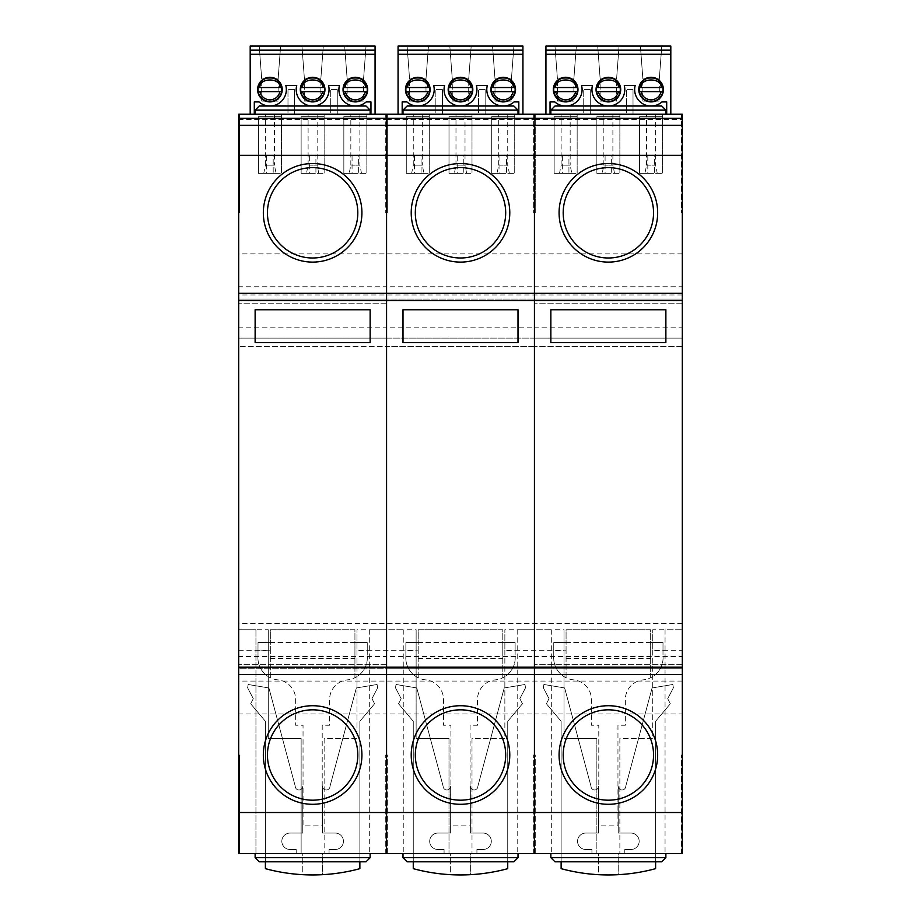 <?xml version="1.0" encoding="UTF-8"?>
<svg xmlns="http://www.w3.org/2000/svg" width="921" height="921" viewBox="0 0 921 921"><rect width="100%" height="100%" fill="white"/><g stroke="black" fill="none" stroke-linecap="round" stroke-linejoin="round"><path stroke-width="0.69" stroke-dasharray="4.61 3.45" d="M370.956 114.239L370.956 101.909L366.213 101.909A16.428 16.428 0 0 1 339.435 85.48L328.532 85.48A16.428 16.428 0 0 1 312.633 106.019A16.428 16.428 0 0 1 296.723 85.48L285.821 85.48A16.428 16.428 0 0 1 259.043 101.909L254.3 101.909L254.3 114.239L375.066 114.239L375.066 46.05L250.19 46.05L250.19 114.239L375.066 114.239M269.911 77.272A12.318 12.318 0 0 0 257.592 89.59A12.318 12.318 0 0 0 269.911 101.909A12.318 12.318 0 0 0 282.229 89.59A12.318 12.318 0 0 0 269.911 77.272M312.633 77.272A12.318 12.318 0 0 0 300.304 89.59A12.318 12.318 0 0 0 312.633 101.909A12.318 12.318 0 0 0 324.952 89.59A12.318 12.318 0 0 0 312.633 77.272M355.345 77.272A12.318 12.318 0 0 0 343.026 89.59A12.318 12.318 0 0 0 355.345 101.909A12.318 12.318 0 0 0 367.675 89.59A12.318 12.318 0 0 0 355.345 77.272M350.832 114.239L359.869 114.239L350.832 114.239L350.832 165.17L355.345 165.17L350.832 165.17L349.186 173.378L355.345 173.378L349.186 173.378M265.398 114.239L274.423 114.239L265.398 114.239L265.398 165.17L274.423 165.17L276.07 173.378L263.751 173.378L276.07 173.378M274.423 114.239L274.423 165.17L265.398 165.17L263.751 173.378M308.109 114.239L317.146 114.239L308.109 114.239L308.109 165.17L312.633 165.17L308.109 165.17L306.463 173.378L312.633 173.378L306.463 173.378M269.911 77.675A11.915 11.915 0 0 1 281.826 89.59A11.915 11.915 0 0 1 269.911 101.506A11.915 11.915 0 0 1 257.995 89.59A11.915 11.915 0 0 1 269.911 77.675M312.633 77.675A11.915 11.915 0 0 1 324.537 89.59A11.915 11.915 0 0 1 312.633 101.506A11.915 11.915 0 0 1 300.718 89.59A11.915 11.915 0 0 1 312.633 77.675M355.345 77.675A11.915 11.915 0 0 1 367.26 89.59A11.915 11.915 0 0 1 355.345 101.506A11.915 11.915 0 0 1 343.441 89.59A11.915 11.915 0 0 1 355.345 77.675M359.869 114.239L359.869 165.17L355.345 165.17L359.869 165.17L361.504 173.378L355.345 173.378L361.504 173.378M317.146 114.239L317.146 165.17L312.633 165.17L317.146 165.17L318.793 173.378L312.633 173.378L318.793 173.378M344.673 46.05L366.028 46.05L344.673 46.05L347.136 78.907L363.565 78.907L366.028 46.05L363.565 78.907L347.136 78.907L344.673 46.05M301.95 46.05L323.306 46.05L301.95 46.05L304.414 78.907L320.842 78.907L323.306 46.05L320.842 78.907L304.414 78.907L301.95 46.05M259.227 46.05L280.594 46.05L259.227 46.05L261.691 78.907L278.13 78.907L280.594 46.05L278.13 78.907L261.691 78.907L259.227 46.05M366.846 114.239L343.844 114.239L366.846 114.239L366.846 116.702L366.846 114.239M281.412 114.239L258.41 114.239L281.412 114.239L281.412 116.702L281.412 114.239M250.19 114.239L254.3 114.239M324.134 114.239L301.132 114.239L324.134 114.239L324.134 116.702L324.134 114.239M287.985 114.239L294.559 114.239L287.985 114.239L287.985 89.59L287.985 114.239M330.697 114.239L337.27 114.239L330.697 114.239L330.697 89.59L330.697 114.239M375.066 54.27L250.19 54.27M343.844 116.702L343.844 173.378L343.844 116.702L366.846 116.702L366.846 173.378L366.846 116.702L343.844 116.702M258.41 116.702L258.41 173.378L258.41 116.702L281.412 116.702L281.412 173.378L281.412 116.702L258.41 116.702M301.132 116.702L301.132 173.378L301.132 116.702L324.134 116.702L324.134 173.378L324.134 116.702L301.132 116.702M294.559 89.59L294.559 114.239L294.559 89.59L287.985 89.59L294.559 89.59M337.27 89.59L337.27 114.239L337.27 89.59L330.697 89.59L337.27 89.59M347.136 101.091L347.136 78.907L347.136 101.091L363.565 101.091L347.136 101.091M363.565 78.907L363.565 101.091L363.565 78.907M320.842 101.091L320.842 78.907L320.842 101.091L304.414 101.091L304.414 78.907L304.414 101.091L320.842 101.091M261.691 101.091L261.691 78.907L261.691 101.091L278.13 101.091L261.691 101.091M278.13 78.907L278.13 101.091L278.13 78.907M343.844 173.378L366.846 173.378L358.637 173.378L358.637 155.315L352.064 155.315L352.064 173.378L343.844 173.378M352.064 173.378L358.637 173.378L358.637 155.315L352.064 155.315L352.064 173.378M258.41 173.378L281.412 173.378L273.192 173.378L273.192 155.315L266.63 155.315L266.63 173.378L258.41 173.378M266.63 173.378L273.192 173.378L273.192 155.315L266.63 155.315L266.63 173.378M301.132 173.378L324.134 173.378L315.915 173.378L315.915 155.315L309.341 155.315L309.341 173.378L301.132 173.378M309.341 173.378L315.915 173.378L315.915 155.315L309.341 155.315L309.341 173.378M279.972 87.541L259.849 87.541M259.849 91.639L279.972 91.639M322.695 87.541L302.572 87.541M302.572 91.639L322.695 91.639M365.407 87.541L345.283 87.541M345.283 91.639L365.407 91.639M518.822 114.239L518.822 101.909L514.091 101.909A16.428 16.428 0 0 1 487.313 85.48L476.41 85.48A16.428 16.428 0 0 1 460.5 106.019A16.428 16.428 0 0 1 444.59 85.48L433.687 85.48A16.428 16.428 0 0 1 406.909 101.909L402.178 101.909L402.178 114.239L522.932 114.239L522.932 46.05L398.068 46.05L398.068 114.239L522.932 114.239M417.777 77.272A12.318 12.318 0 0 0 405.459 89.59A12.318 12.318 0 0 0 417.777 101.909A12.318 12.318 0 0 0 430.107 89.59A12.318 12.318 0 0 0 417.777 77.272M460.5 77.272A12.318 12.318 0 0 0 448.182 89.59A12.318 12.318 0 0 0 460.5 101.909A12.318 12.318 0 0 0 472.818 89.59A12.318 12.318 0 0 0 460.5 77.272M503.223 77.272A12.318 12.318 0 0 0 490.893 89.59A12.318 12.318 0 0 0 503.223 101.909A12.318 12.318 0 0 0 515.541 89.59A12.318 12.318 0 0 0 503.223 77.272M498.698 114.239L507.736 114.239L498.698 114.239L498.698 165.17L503.223 165.17L498.698 165.17L497.052 173.378L503.223 173.378L497.052 173.378M413.264 114.239L422.302 114.239L413.264 114.239L413.264 165.17L422.302 165.17L423.948 173.378L411.618 173.378L423.948 173.378M422.302 114.239L422.302 165.17L413.264 165.17L411.618 173.378M455.987 114.239L465.013 114.239L455.987 114.239L455.987 165.17L460.5 165.17L455.987 165.17L454.341 173.378L460.5 173.378L454.341 173.378M417.777 77.675A11.915 11.915 0 0 1 429.693 89.59A11.915 11.915 0 0 1 417.777 101.506A11.915 11.915 0 0 1 405.873 89.59A11.915 11.915 0 0 1 417.777 77.675M460.5 77.675A11.915 11.915 0 0 1 472.415 89.59A11.915 11.915 0 0 1 460.5 101.506A11.915 11.915 0 0 1 448.585 89.59A11.915 11.915 0 0 1 460.5 77.675M503.223 77.675A11.915 11.915 0 0 1 515.127 89.59A11.915 11.915 0 0 1 503.223 101.506A11.915 11.915 0 0 1 491.307 89.59A11.915 11.915 0 0 1 503.223 77.675M507.736 114.239L507.736 165.17L503.223 165.17L507.736 165.17L509.382 173.378L503.223 173.378L509.382 173.378M465.013 114.239L465.013 165.17L460.5 165.17L465.013 165.17L466.659 173.378L460.5 173.378L466.659 173.378M492.539 46.05L513.895 46.05L492.539 46.05L495.003 78.907L511.431 78.907L513.895 46.05L511.431 78.907L495.003 78.907L492.539 46.05M449.816 46.05L471.184 46.05L449.816 46.05L452.28 78.907L468.72 78.907L471.184 46.05L468.72 78.907L452.28 78.907L449.816 46.05M407.105 46.05L428.461 46.05L407.105 46.05L409.569 78.907L425.997 78.907L428.461 46.05L425.997 78.907L409.569 78.907L407.105 46.05M514.724 114.239L491.722 114.239L514.724 114.239L514.724 116.702L514.724 114.239M429.278 114.239L406.276 114.239L429.278 114.239L429.278 116.702L429.278 114.239M398.068 114.239L402.178 114.239M472.001 114.239L448.999 114.239L472.001 114.239L472.001 116.702L472.001 114.239M435.852 114.239L442.425 114.239L435.852 114.239L435.852 89.59L435.852 114.239M478.575 114.239L485.148 114.239L478.575 114.239L478.575 89.59L478.575 114.239M522.932 54.27L398.068 54.27M491.722 116.702L491.722 173.378L491.722 116.702L514.724 116.702L514.724 173.378L514.724 116.702L491.722 116.702M406.276 116.702L406.276 173.378L406.276 116.702L429.278 116.702L429.278 173.378L429.278 116.702L406.276 116.702M448.999 116.702L448.999 173.378L448.999 116.702L472.001 116.702L472.001 173.378L472.001 116.702L448.999 116.702M442.425 89.59L442.425 114.239L442.425 89.59L435.852 89.59L442.425 89.59M485.148 89.59L485.148 114.239L485.148 89.59L478.575 89.59L485.148 89.59M495.003 101.091L495.003 78.907L495.003 101.091L511.431 101.091L495.003 101.091M511.431 78.907L511.431 101.091L511.431 78.907M468.72 101.091L468.72 78.907L468.72 101.091L452.28 101.091L452.28 78.907L452.28 101.091L468.72 101.091M409.569 101.091L409.569 78.907L409.569 101.091L425.997 101.091L409.569 101.091M425.997 78.907L425.997 101.091L425.997 78.907M491.722 173.378L514.724 173.378L506.504 173.378L506.504 155.315L499.93 155.315L499.93 173.378L491.722 173.378M499.93 173.378L506.504 173.378L506.504 155.315L499.93 155.315L499.93 173.378M406.276 173.378L429.278 173.378L421.07 173.378L421.07 155.315L414.496 155.315L414.496 173.378L406.276 173.378M414.496 173.378L421.07 173.378L421.07 155.315L414.496 155.315L414.496 173.378M448.999 173.378L472.001 173.378L463.781 173.378L463.781 155.315L457.219 155.315L457.219 173.378L448.999 173.378M457.219 173.378L463.781 173.378L463.781 155.315L457.219 155.315L457.219 173.378M427.839 87.541L407.715 87.541M407.715 91.639L427.839 91.639M470.562 87.541L450.438 87.541M450.438 91.639L470.562 91.639M513.285 87.541L493.161 87.541M493.161 91.639L513.285 91.639M666.7 114.239L666.7 101.909L661.957 101.909A16.428 16.428 0 0 1 635.179 85.48L624.277 85.48A16.428 16.428 0 0 1 608.367 106.019A16.428 16.428 0 0 1 592.468 85.48L581.565 85.48A16.428 16.428 0 0 1 554.787 101.909L550.044 101.909L550.044 114.239L670.81 114.239L670.81 46.05L545.934 46.05L545.934 114.239L670.81 114.239M565.655 77.272A12.318 12.318 0 0 0 553.325 89.59A12.318 12.318 0 0 0 565.655 101.909A12.318 12.318 0 0 0 577.974 89.59A12.318 12.318 0 0 0 565.655 77.272M608.367 77.272A12.318 12.318 0 0 0 596.048 89.59A12.318 12.318 0 0 0 608.367 101.909A12.318 12.318 0 0 0 620.696 89.59A12.318 12.318 0 0 0 608.367 77.272M651.089 77.272A12.318 12.318 0 0 0 638.771 89.59A12.318 12.318 0 0 0 651.089 101.909A12.318 12.318 0 0 0 663.408 89.59A12.318 12.318 0 0 0 651.089 77.272M646.577 114.239L655.602 114.239L646.577 114.239L646.577 165.17L651.089 165.17L646.577 165.17L644.93 173.378L651.089 173.378L644.93 173.378M561.131 114.239L570.168 114.239L561.131 114.239L561.131 165.17L570.168 165.17L571.814 173.378L559.496 173.378L571.814 173.378M570.168 114.239L570.168 165.17L561.131 165.17L559.496 173.378M603.854 114.239L612.891 114.239L603.854 114.239L603.854 165.17L608.367 165.17L603.854 165.17L602.207 173.378L608.367 173.378L602.207 173.378M565.655 77.675A11.915 11.915 0 0 1 577.559 89.59A11.915 11.915 0 0 1 565.655 101.506A11.915 11.915 0 0 1 553.74 89.59A11.915 11.915 0 0 1 565.655 77.675M608.367 77.675A11.915 11.915 0 0 1 620.282 89.59A11.915 11.915 0 0 1 608.367 101.506A11.915 11.915 0 0 1 596.463 89.59A11.915 11.915 0 0 1 608.367 77.675M651.089 77.675A11.915 11.915 0 0 1 663.005 89.59A11.915 11.915 0 0 1 651.089 101.506A11.915 11.915 0 0 1 639.174 89.59A11.915 11.915 0 0 1 651.089 77.675M655.602 114.239L655.602 165.17L651.089 165.17L655.602 165.17L657.249 173.378L651.089 173.378L657.249 173.378M612.891 114.239L612.891 165.17L608.367 165.17L612.891 165.17L614.537 173.378L608.367 173.378L614.537 173.378M640.406 46.05L661.773 46.05L640.406 46.05L642.87 78.907L659.309 78.907L661.773 46.05L659.309 78.907L642.87 78.907L640.406 46.05M597.694 46.05L619.05 46.05L597.694 46.05L600.158 78.907L616.586 78.907L619.05 46.05L616.586 78.907L600.158 78.907L597.694 46.05M554.972 46.05L576.327 46.05L554.972 46.05L557.435 78.907L573.864 78.907L576.327 46.05L573.864 78.907L557.435 78.907L554.972 46.05M662.59 114.239L639.588 114.239L662.59 114.239L662.59 116.702L662.59 114.239M577.156 114.239L554.154 114.239L577.156 114.239L577.156 116.702L577.156 114.239M545.934 114.239L550.044 114.239M619.868 114.239L596.866 114.239L619.868 114.239L619.868 116.702L619.868 114.239M583.73 114.239L590.303 114.239L583.73 114.239L583.73 89.59L583.73 114.239M626.441 114.239L633.015 114.239L626.441 114.239L626.441 89.59L626.441 114.239M670.81 54.27L545.934 54.27M639.588 116.702L639.588 173.378L639.588 116.702L662.59 116.702L662.59 173.378L662.59 116.702L639.588 116.702M554.154 116.702L554.154 173.378L554.154 116.702L577.156 116.702L577.156 173.378L577.156 116.702L554.154 116.702M596.866 116.702L596.866 173.378L596.866 116.702L619.868 116.702L619.868 173.378L619.868 116.702L596.866 116.702M590.303 89.59L590.303 114.239L590.303 89.59L583.73 89.59L590.303 89.59M633.015 89.59L633.015 114.239L633.015 89.59L626.441 89.59L633.015 89.59M642.87 101.091L642.87 78.907L642.87 101.091L659.309 101.091L642.87 101.091M659.309 78.907L659.309 101.091L659.309 78.907M616.586 101.091L616.586 78.907L616.586 101.091L600.158 101.091L600.158 78.907L600.158 101.091L616.586 101.091M557.435 101.091L557.435 78.907L557.435 101.091L573.864 101.091L557.435 101.091M573.864 78.907L573.864 101.091L573.864 78.907M639.588 173.378L662.59 173.378L654.37 173.378L654.37 155.315L647.808 155.315L647.808 173.378L639.588 173.378M647.808 173.378L654.37 173.378L654.37 155.315L647.808 155.315L647.808 173.378M554.154 173.378L577.156 173.378L568.936 173.378L568.936 155.315L562.363 155.315L562.363 173.378L554.154 173.378M562.363 173.378L568.936 173.378L568.936 155.315L562.363 155.315L562.363 173.378M596.866 173.378L619.868 173.378L611.659 173.378L611.659 155.315L605.085 155.315L605.085 173.378L596.866 173.378M605.085 173.378L611.659 173.378L611.659 155.315L605.085 155.315L605.085 173.378M575.717 87.541L555.593 87.541M555.593 91.639L575.717 91.639M618.428 87.541L598.305 87.541M598.305 91.639L618.428 91.639M661.151 87.541L641.028 87.541M641.028 91.639L661.151 91.639M682.311 713.936L682.311 681.08L682.311 713.936L534.433 713.936L534.433 681.08L534.433 713.936L386.567 713.936L386.567 681.08L386.567 713.936L238.689 713.936L238.689 681.08L238.689 713.936M682.311 681.08L238.689 681.08M682.311 327.83L682.311 294.962L682.311 327.83L534.433 327.83L534.433 294.962L534.433 327.83L386.567 327.83L386.567 294.962L386.567 327.83L238.689 327.83L238.689 294.962L238.689 327.83M682.311 294.962L238.689 294.962M682.311 656.431L682.311 623.575L682.311 656.431L534.433 656.431L534.433 623.575L534.433 656.431L386.567 656.431L386.567 623.575L386.567 656.431L238.689 656.431L238.689 623.575L238.689 656.431M682.311 623.575L238.689 623.575M682.311 286.753L682.311 253.897L682.311 286.753L534.433 286.753L534.433 253.897L534.433 286.753L386.567 286.753L386.567 253.897L386.567 286.753L238.689 286.753L238.689 253.897L238.689 286.753M682.311 253.897L238.689 253.897M255.946 629.734L255.946 853.594L682.311 853.594L682.311 338.099L534.433 338.099L534.433 346.308L386.567 346.308L534.433 346.308L534.433 338.099L682.311 338.099L682.311 346.308L682.311 114.239L534.433 114.239L534.433 338.099L386.567 338.099L386.567 346.308L238.689 346.308L386.567 346.308L386.567 338.099L534.433 338.099L534.433 346.308L534.433 114.239L386.567 114.239L386.567 338.099L238.689 338.099L386.567 338.099L386.567 346.308L386.567 114.239L385.738 114.239L385.738 212.82L385.738 114.239L386.567 114.239L238.689 114.239L238.689 629.734L255.946 629.734L238.689 629.734L238.689 853.594L301.132 853.594L301.132 738.584L268.264 738.584L268.264 629.734L268.264 738.584L301.132 738.584L301.132 853.594L255.946 853.594L255.946 629.734L268.264 629.734M239.518 114.239L238.689 114.239L239.518 114.239L239.518 212.82L238.689 212.82L239.518 212.82L239.518 114.239M255.129 114.239L370.138 114.239L255.129 114.239L255.129 110.129L370.138 110.129L370.138 114.239M238.689 650.272L268.264 650.272M255.129 853.594L370.138 853.594L255.129 853.594L255.129 857.693L370.138 857.693L370.138 853.594M386.567 853.594L385.738 853.594L385.738 755.013L385.738 853.594L386.567 853.594L386.567 629.734L369.309 629.734L403.812 629.734L386.567 629.734L386.567 853.594L386.567 755.013L386.567 853.594L386.567 755.013L385.738 755.013L386.567 755.013L386.567 853.594L387.384 853.594L386.567 853.594M239.518 853.594L238.689 853.594L238.689 755.013L238.689 853.594L239.518 853.594L239.518 755.013L238.689 755.013L239.518 755.013L239.518 853.594M682.311 338.099L386.567 338.099L386.567 629.734L386.567 338.099L238.689 338.099M682.311 119.546L682.311 118.337L682.311 119.546L534.433 119.546L534.433 118.337L534.433 119.546L534.433 118.337L534.433 119.546L386.567 119.546L386.567 118.337L386.567 119.546L386.567 118.337L386.567 119.546L238.689 119.546L238.689 118.337L238.689 119.546M682.311 668.75L534.433 668.75L682.311 668.75L534.433 668.75L682.311 668.75L534.433 668.75L682.311 668.75L534.433 668.75L682.311 668.75L534.433 668.75L682.311 668.75L534.433 668.75L682.311 668.75L534.433 668.75L682.311 668.75L534.433 668.75L682.311 668.75L534.433 668.75L682.311 668.75L534.433 668.75L682.311 668.75L534.433 668.75L682.311 668.75L534.433 668.75L534.433 664.64L534.433 668.75L534.433 664.64L534.433 668.75L534.433 664.64L534.433 668.75L534.433 664.64L534.433 668.75L534.433 664.64L534.433 668.75L534.433 664.64L534.433 668.75L534.433 664.64L534.433 668.75L534.433 664.64L534.433 668.75L534.433 664.64L534.433 668.75L534.433 664.64L534.433 668.75L534.433 664.64L534.433 668.75L534.433 664.64L534.433 668.75L682.311 668.75L682.311 664.64L682.311 674.506L682.311 299.072L534.433 299.072L534.433 303.182L534.433 293.327L534.433 674.506L534.433 299.072L386.567 299.072L386.567 303.182L386.567 293.327L386.567 303.182L386.567 299.072L386.567 303.182L386.567 299.072L386.567 303.182L386.567 299.072L386.567 303.182L386.567 299.072L386.567 303.182L386.567 299.072L386.567 303.182L386.567 299.072L386.567 303.182L386.567 299.072L386.567 303.182L386.567 299.072L386.567 303.182L386.567 299.072L386.567 303.182L386.567 299.072L386.567 303.182L386.567 299.072L386.567 303.182L386.567 299.072L238.689 299.072L238.689 674.506L238.689 664.64L238.689 668.75L238.689 664.64L238.689 668.75L238.689 664.64L238.689 668.75L238.689 664.64L238.689 668.75L238.689 664.64L238.689 668.75L238.689 664.64L238.689 668.75L238.689 664.64L238.689 668.75L238.689 664.64L238.689 668.75L238.689 664.64L238.689 668.75L238.689 664.64L238.689 668.75L238.689 664.64L238.689 668.75L238.689 664.64L238.689 668.75L386.567 668.75L386.567 299.072L238.689 299.072L238.689 303.182L238.689 293.327L238.689 299.072L386.567 299.072L238.689 299.072M682.311 299.072L534.433 299.072L682.311 299.072L534.433 299.072L682.311 299.072L534.433 299.072L682.311 299.072L534.433 299.072L682.311 299.072L534.433 299.072L682.311 299.072L534.433 299.072L682.311 299.072L534.433 299.072L682.311 299.072L534.433 299.072L682.311 299.072L534.433 299.072L682.311 299.072L534.433 299.072L682.311 299.072L534.433 299.072L682.311 299.072L682.311 293.327L682.311 303.182L682.311 299.072L682.311 303.182L682.311 299.072L682.311 303.182L682.311 299.072L682.311 303.182L682.311 299.072L682.311 303.182L682.311 299.072L682.311 303.182L682.311 299.072L682.311 303.182L682.311 299.072L682.311 303.182L682.311 299.072L682.311 303.182L682.311 299.072L682.311 303.182L682.311 299.072L682.311 303.182L682.311 299.072L682.311 303.182L682.311 299.072L386.567 299.072L386.567 674.506L386.567 664.64L386.567 668.75L386.567 664.64L386.567 668.75L386.567 664.64L386.567 668.75L386.567 664.64L386.567 668.75L386.567 664.64L386.567 668.75L386.567 664.64L386.567 668.75L386.567 664.64L386.567 668.75L386.567 664.64L386.567 668.75L386.567 664.64L386.567 668.75L386.567 664.64L386.567 668.75L386.567 664.64L386.567 668.75L386.567 664.64L386.567 668.75L238.689 668.75M682.311 674.506L386.567 674.506L386.567 668.75L534.433 668.75L386.567 668.75L534.433 668.75L386.567 668.75L534.433 668.75L386.567 668.75L534.433 668.75L386.567 668.75L534.433 668.75L386.567 668.75L534.433 668.75L386.567 668.75L534.433 668.75L386.567 668.75L534.433 668.75L386.567 668.75L534.433 668.75L386.567 668.75L534.433 668.75L386.567 668.75L534.433 668.75L386.567 668.75L534.433 668.75L534.433 674.506L534.433 668.75L386.567 668.75L386.567 664.64L386.567 674.506L238.689 674.506M682.311 293.327L238.689 293.327M386.567 303.182L238.689 303.182L386.567 303.182M386.567 664.64L238.689 664.64L386.567 664.64M356.98 650.272L356.98 738.584L324.134 738.584L324.134 853.594L324.134 738.584L356.98 738.584L356.98 629.734L356.98 650.272L416.131 650.272L416.131 629.734L416.131 738.584L416.131 650.272M369.309 629.734L369.309 853.594L369.309 629.734L356.98 629.734M386.567 212.82L385.738 212.82L386.567 212.82L386.567 114.239L386.567 212.82L387.384 212.82L387.384 114.239L386.567 114.239L387.384 114.239L387.384 212.82L386.567 212.82M255.129 309.755L255.129 342.612L370.138 342.612L370.138 309.755L255.129 309.755M370.138 110.129L366.028 106.019L259.227 106.019L255.129 110.129M255.129 857.693L259.227 861.803L366.028 861.803L370.138 857.693M386.567 681.08L386.567 713.936L386.567 681.08M386.567 294.962L386.567 327.83L386.567 294.962M386.567 623.575L386.567 656.431L386.567 623.575M386.567 253.897L386.567 286.753L386.567 253.897M534.433 114.239L533.616 114.239L533.616 212.82L533.616 114.239L534.433 114.239L534.433 212.82L533.616 212.82L534.433 212.82L534.433 114.239L535.262 114.239L534.433 114.239M402.995 114.239L518.005 114.239L402.995 114.239L402.995 110.129L518.005 110.129L518.005 114.239M448.999 738.584L416.131 738.584L448.999 738.584L448.999 853.594L448.999 738.584M402.995 853.594L518.005 853.594L402.995 853.594L402.995 857.693L518.005 857.693L518.005 853.594M534.433 853.594L533.616 853.594L533.616 755.013L533.616 853.594L534.433 853.594L534.433 629.734L517.188 629.734L551.691 629.734L534.433 629.734L534.433 853.594L534.433 755.013L534.433 853.594L534.433 755.013L533.616 755.013L534.433 755.013L534.433 853.594L535.262 853.594L534.433 853.594M534.433 338.099L534.433 629.734L534.433 338.099M534.433 299.072L386.567 299.072L534.433 299.072M504.858 650.272L504.858 738.584L472.001 738.584L472.001 853.594L472.001 738.584L504.858 738.584L504.858 629.734L504.858 650.272L563.997 650.272L563.997 629.734L563.997 738.584L563.997 650.272M517.188 629.734L517.188 853.594L517.188 629.734L504.858 629.734M403.812 629.734L403.812 853.594L403.812 629.734L416.131 629.734M387.384 853.594L387.384 755.013L386.567 755.013L387.384 755.013L387.384 853.594M402.995 309.755L402.995 342.612L518.005 342.612L518.005 309.755L402.995 309.755M518.005 110.129L513.895 106.019L407.105 106.019L402.995 110.129M402.995 857.693L407.105 861.803L513.895 861.803L518.005 857.693M534.433 681.08L534.433 713.936L534.433 681.08M534.433 294.962L534.433 327.83L534.433 294.962M534.433 623.575L534.433 656.431L534.433 623.575M534.433 253.897L534.433 286.753L534.433 253.897M682.311 114.239L681.482 114.239L681.482 212.82L681.482 114.239L682.311 114.239L682.311 212.82L682.311 114.239M550.862 114.239L665.871 114.239L550.862 114.239L550.862 110.129L665.871 110.129L665.871 114.239M596.866 738.584L563.997 738.584L596.866 738.584L596.866 853.594L596.866 738.584M550.862 853.594L665.871 853.594L550.862 853.594L550.862 857.693L665.871 857.693L665.871 853.594M682.311 853.594L681.482 853.594L681.482 755.013L681.482 853.594L682.311 853.594L682.311 755.013L682.311 853.594M682.311 303.182L534.433 303.182L682.311 303.182M682.311 664.64L534.433 664.64L682.311 664.64M652.724 650.272L652.724 738.584L619.868 738.584L619.868 853.594L619.868 738.584L652.724 738.584L652.724 629.734L652.724 650.272L682.311 650.272M665.054 629.734L665.054 853.594L665.054 629.734L682.311 629.734L652.724 629.734M551.691 629.734L551.691 853.594L551.691 629.734L563.997 629.734M682.311 346.308L534.433 346.308L682.311 346.308M535.262 212.82L534.433 212.82L535.262 212.82L535.262 114.239L535.262 212.82M535.262 853.594L535.262 755.013L534.433 755.013L535.262 755.013L535.262 853.594M682.311 212.82L681.482 212.82L682.311 212.82M682.311 755.013L681.482 755.013L682.311 755.013M550.862 309.755L550.862 342.612L665.871 342.612L665.871 309.755L550.862 309.755M665.871 110.129L661.773 106.019L554.972 106.019L550.862 110.129M550.862 857.693L554.972 861.803L661.773 861.803L665.871 857.693M561.131 861.803L561.131 721.293L546.406 703.748L549.031 698.671L543.355 687.803L543.908 684.487L564.654 687.952L590.983 786.223A3.765 3.765 0 0 0 594.747 789.988A3.765 3.765 0 0 0 598.512 786.223L598.512 833.056L585.779 833.056A8.22 8.22 0 0 0 577.559 841.264A8.22 8.22 0 0 0 585.779 849.484L591.938 849.484L591.938 853.594L591.938 849.484L585.779 849.484A8.22 8.22 0 0 1 577.559 841.264A8.22 8.22 0 0 1 585.779 833.056L598.512 833.056L598.512 786.223A3.765 3.765 0 0 1 594.747 789.988A3.765 3.765 0 0 1 590.983 786.223L564.654 687.952L543.908 684.487L543.355 687.803L549.031 698.671L546.406 703.748L561.131 721.293L561.131 868.664A180.735 180.735 0 0 0 598.512 874.685L598.512 853.594L618.233 853.594L618.233 874.685A180.735 180.735 0 0 1 598.512 874.685L598.512 853.594L624.806 853.594L618.233 853.594L618.233 874.685A180.735 180.735 0 0 0 655.602 868.664L655.602 721.293L670.327 703.748L667.702 698.671L673.389 687.803L672.837 684.487L652.091 687.952L625.762 786.223A3.765 3.765 0 0 1 621.997 789.988A3.765 3.765 0 0 1 618.233 786.223L618.233 833.056L630.966 833.056A8.22 8.22 0 0 1 639.174 841.264A8.22 8.22 0 0 1 630.966 849.484L624.806 849.484L624.806 853.594L624.806 849.484L630.966 849.484A8.22 8.22 0 0 0 639.174 841.264A8.22 8.22 0 0 0 630.966 833.056L618.233 833.056L618.233 786.223A3.765 3.765 0 0 0 621.997 789.988A3.765 3.765 0 0 0 625.762 786.223L652.091 687.952L672.837 684.487L673.389 687.803L667.702 698.671L670.327 703.748L655.602 721.293L655.602 861.803M265.398 861.803L265.398 721.293L250.673 703.748L253.298 698.671L247.611 687.803L248.163 684.487L268.909 687.952L295.238 786.223A3.765 3.765 0 0 0 299.003 789.988A3.765 3.765 0 0 0 302.767 786.223L302.767 833.056L290.034 833.056A8.22 8.22 0 0 0 281.826 841.264A8.22 8.22 0 0 0 290.034 849.484L296.194 849.484L296.194 853.594L296.194 849.484L290.034 849.484A8.22 8.22 0 0 1 281.826 841.264A8.22 8.22 0 0 1 290.034 833.056L302.767 833.056L302.767 786.223A3.765 3.765 0 0 1 299.003 789.988A3.765 3.765 0 0 1 295.238 786.223L268.909 687.952L248.163 684.487L247.611 687.803L253.298 698.671L250.673 703.748L265.398 721.293L265.398 868.664A180.735 180.735 0 0 0 302.767 874.685L302.767 853.594L322.488 853.594L322.488 874.685A180.735 180.735 0 0 1 302.767 874.685L302.767 853.594L329.062 853.594L322.488 853.594L322.488 874.685A180.735 180.735 0 0 0 359.869 868.664L359.869 721.293L374.594 703.748L371.969 698.671L377.645 687.803L377.092 684.487L356.346 687.952L330.017 786.223A3.765 3.765 0 0 1 326.253 789.988A3.765 3.765 0 0 1 322.488 786.223L322.488 833.056L335.221 833.056A8.22 8.22 0 0 1 343.441 841.264A8.22 8.22 0 0 1 335.221 849.484L329.062 849.484L329.062 853.594L329.062 849.484L335.221 849.484A8.22 8.22 0 0 0 343.441 841.264A8.22 8.22 0 0 0 335.221 833.056L322.488 833.056L322.488 786.223A3.765 3.765 0 0 0 326.253 789.988A3.765 3.765 0 0 0 330.017 786.223L356.346 687.952L377.092 684.487L377.645 687.803L371.969 698.671L374.594 703.748L359.869 721.293L359.869 861.803M413.264 861.803L413.264 721.293L398.54 703.748L401.165 698.671L395.477 687.803L396.03 684.487L416.776 687.952L443.116 786.223A3.765 3.765 0 0 0 446.881 789.988A3.765 3.765 0 0 0 450.645 786.223L450.645 833.056L437.912 833.056A8.22 8.22 0 0 0 429.693 841.264A8.22 8.22 0 0 0 437.912 849.484L444.072 849.484L444.072 853.594L444.072 849.484L437.912 849.484A8.22 8.22 0 0 1 429.693 841.264A8.22 8.22 0 0 1 437.912 833.056L450.645 833.056L450.645 786.223A3.765 3.765 0 0 1 446.881 789.988A3.765 3.765 0 0 1 443.116 786.223L416.776 687.952L396.03 684.487L395.477 687.803L401.165 698.671L398.54 703.748L413.264 721.293L413.264 868.664A180.735 180.735 0 0 0 450.645 874.685L450.645 853.594L470.355 853.594L470.355 874.685A180.735 180.735 0 0 1 450.645 874.685L450.645 853.594L476.928 853.594L470.355 853.594L470.355 874.685A180.735 180.735 0 0 0 507.736 868.664L507.736 721.293L522.46 703.748L519.835 698.671L525.523 687.803L524.97 684.487L504.224 687.952L477.884 786.223A3.765 3.765 0 0 1 474.119 789.988A3.765 3.765 0 0 1 470.355 786.223L470.355 833.056L483.088 833.056A8.22 8.22 0 0 1 491.307 841.264A8.22 8.22 0 0 1 483.088 849.484L476.928 849.484L476.928 853.594L476.928 849.484L483.088 849.484A8.22 8.22 0 0 0 491.307 841.264A8.22 8.22 0 0 0 483.088 833.056L470.355 833.056L470.355 786.223A3.765 3.765 0 0 0 474.119 789.988A3.765 3.765 0 0 0 477.884 786.223L504.224 687.952L524.97 684.487L525.523 687.803L519.835 698.671L522.46 703.748L507.736 721.293L507.736 861.803M418.203 650.79L418.203 642.57L405.873 642.57L405.873 656.04A22.104 22.104 0 0 0 426.066 679.917A19.744 19.744 0 0 1 443.519 699.523L443.519 725.23L450.922 725.23L450.922 825.861L470.078 825.861L470.078 725.23L477.481 725.23L477.481 699.523A19.744 19.744 0 0 1 494.934 679.917A22.104 22.104 0 0 0 502.797 677.741L502.797 650.79L515.127 650.79L515.127 642.57L502.797 642.57L502.797 629.734L418.203 629.734L418.203 677.741A22.104 22.104 0 0 1 405.873 656.04L405.873 650.79L418.203 650.79L418.203 677.741A22.104 22.104 0 0 0 426.066 679.917A19.744 19.744 0 0 1 443.519 699.523L443.519 725.23L450.922 725.23L450.922 825.861L470.078 825.861L470.078 725.23L477.481 725.23L477.481 699.523A19.744 19.744 0 0 1 494.934 679.917A22.104 22.104 0 0 0 515.127 656.04L515.127 650.79M502.797 650.79L502.797 642.57L418.203 642.57L418.203 629.734L502.797 629.734L502.797 677.741A22.104 22.104 0 0 0 515.127 656.04L515.127 642.57L405.873 642.57L405.873 650.79M418.203 658.48L502.797 658.48M270.325 650.79L270.325 642.57L258.007 642.57L258.007 656.04A22.104 22.104 0 0 0 278.2 679.917A19.744 19.744 0 0 1 295.653 699.523L295.653 725.23L303.044 725.23L303.044 825.861L322.212 825.861L322.212 725.23L329.603 725.23L329.603 699.523A19.744 19.744 0 0 1 347.056 679.917A22.104 22.104 0 0 0 354.93 677.741L354.93 650.79L367.249 650.79L367.249 642.57L354.93 642.57L354.93 629.734L270.325 629.734L270.325 677.741A22.104 22.104 0 0 1 258.007 656.04L258.007 650.79L270.325 650.79L270.325 677.741A22.104 22.104 0 0 0 278.2 679.917A19.744 19.744 0 0 1 295.653 699.523L295.653 725.23L303.044 725.23L303.044 825.861L322.212 825.861L322.212 725.23L329.603 725.23L329.603 699.523A19.744 19.744 0 0 1 347.056 679.917A22.104 22.104 0 0 0 367.249 656.04L367.249 650.79M354.93 650.79L354.93 642.57L270.325 642.57L270.325 629.734L354.93 629.734L354.93 677.741A22.104 22.104 0 0 0 367.249 656.04L367.249 642.57L258.007 642.57L258.007 650.79M270.325 658.48L354.93 658.48M566.07 650.79L566.07 642.57L553.751 642.57L553.751 656.04A22.104 22.104 0 0 0 573.944 679.917A19.744 19.744 0 0 1 591.397 699.523L591.397 725.23L598.788 725.23L598.788 825.861L617.956 825.861L617.956 725.23L625.347 725.23L625.347 699.523A19.744 19.744 0 0 1 642.8 679.917A22.104 22.104 0 0 0 650.675 677.741L650.675 650.79L662.993 650.79L662.993 642.57L650.675 642.57L650.675 629.734L566.07 629.734L566.07 677.741A22.104 22.104 0 0 1 553.751 656.04L553.751 650.79L566.07 650.79L566.07 677.741A22.104 22.104 0 0 0 573.944 679.917A19.744 19.744 0 0 1 591.397 699.523L591.397 725.23L598.788 725.23L598.788 825.861L617.956 825.861L617.956 725.23L625.347 725.23L625.347 699.523A19.744 19.744 0 0 1 642.8 679.917A22.104 22.104 0 0 0 662.993 656.04L662.993 650.79M650.675 650.79L650.675 642.57L566.07 642.57L566.07 629.734L650.675 629.734L650.675 677.741A22.104 22.104 0 0 0 662.993 656.04L662.993 642.57L553.751 642.57L553.751 650.79M566.07 658.48L650.675 658.48"/><path stroke-width="1.38" d="M281.642 91.639A11.915 11.915 0 0 1 258.179 91.639L259.849 91.639L258.179 91.639A11.915 11.915 0 0 1 269.911 77.675A11.915 11.915 0 0 1 281.642 87.541L279.972 87.541L281.642 87.541A11.915 11.915 0 0 1 281.642 91.639L259.849 91.639C261.288 96.728 264.638 99.468 269.911 99.859C275.183 99.468 278.533 96.728 279.972 91.639L281.642 91.639M324.365 91.639A11.915 11.915 0 0 1 300.891 91.639L302.572 91.639L300.891 91.639A11.915 11.915 0 0 1 312.633 77.675A11.915 11.915 0 0 1 324.365 87.541L322.695 87.541L324.365 87.541A11.915 11.915 0 0 1 324.365 91.639L302.572 91.639C303.999 96.728 307.361 99.468 312.633 99.859C317.906 99.468 321.256 96.728 322.695 91.639L324.365 91.639M367.076 91.639A11.915 11.915 0 0 1 343.614 91.639L345.283 91.639L343.614 91.639A11.915 11.915 0 0 1 355.345 77.675A11.915 11.915 0 0 1 367.076 87.541L365.407 87.541L367.076 87.541A11.915 11.915 0 0 1 367.076 91.639L345.283 91.639C346.722 96.728 350.072 99.468 355.345 99.859C360.618 99.468 363.968 96.728 365.407 91.639L367.076 91.639M370.956 114.239L370.956 101.909L366.213 101.909A16.428 16.428 0 0 1 339.435 85.48L328.532 85.48A16.428 16.428 0 0 1 312.633 106.019A16.428 16.428 0 0 1 296.723 85.48L285.821 85.48A16.428 16.428 0 0 1 259.043 101.909L254.3 101.909L254.3 114.239M269.911 77.272A12.318 12.318 0 0 0 257.592 89.59A12.318 12.318 0 0 0 269.911 101.909A12.318 12.318 0 0 0 282.229 89.59A12.318 12.318 0 0 0 269.911 77.272M312.633 77.272A12.318 12.318 0 0 0 300.304 89.59A12.318 12.318 0 0 0 312.633 101.909A12.318 12.318 0 0 0 324.952 89.59A12.318 12.318 0 0 0 312.633 77.272M355.345 77.272A12.318 12.318 0 0 0 343.026 89.59A12.318 12.318 0 0 0 355.345 101.909A12.318 12.318 0 0 0 367.675 89.59A12.318 12.318 0 0 0 355.345 77.272M250.19 50.16L250.19 46.05L375.066 46.05L375.066 50.16L250.19 50.16L250.19 114.239M375.066 114.239L375.066 50.16M250.19 54.27L375.066 54.27M258.179 87.541L279.972 87.541C280.663 77.445 259.158 77.445 259.849 87.541L258.179 87.541A11.915 11.915 0 0 1 281.642 87.541M300.891 87.541L322.695 87.541C323.386 77.445 301.869 77.445 302.572 87.541L300.891 87.541A11.915 11.915 0 0 1 324.365 87.541M343.614 87.541L365.407 87.541C366.109 77.445 344.592 77.445 345.283 87.541L343.614 87.541A11.915 11.915 0 0 1 367.076 87.541M429.52 91.639A11.915 11.915 0 0 1 406.046 91.639L407.715 91.639L406.046 91.639A11.915 11.915 0 0 1 417.777 77.675A11.915 11.915 0 0 1 429.52 87.541L427.839 87.541L429.52 87.541A11.915 11.915 0 0 1 429.52 91.639L407.715 91.639C409.154 96.728 412.504 99.468 417.777 99.859C423.05 99.468 426.411 96.728 427.839 91.639L429.52 91.639M472.231 91.639A11.915 11.915 0 0 1 448.769 91.639L450.438 91.639L448.769 91.639A11.915 11.915 0 0 1 460.5 77.675A11.915 11.915 0 0 1 472.231 87.541L470.562 87.541L472.231 87.541A11.915 11.915 0 0 1 472.231 91.639L450.438 91.639C451.877 96.728 455.227 99.468 460.5 99.859C465.773 99.468 469.123 96.728 470.562 91.639L472.231 91.639M514.954 91.639A11.915 11.915 0 0 1 491.48 91.639L493.161 91.639L491.48 91.639A11.915 11.915 0 0 1 503.223 77.675A11.915 11.915 0 0 1 514.954 87.541L513.285 87.541L514.954 87.541A11.915 11.915 0 0 1 514.954 91.639L493.161 91.639C494.589 96.728 497.95 99.468 503.223 99.859C508.496 99.468 511.846 96.728 513.285 91.639L514.954 91.639M518.822 114.239L518.822 101.909L514.091 101.909A16.428 16.428 0 0 1 487.313 85.48L476.41 85.48A16.428 16.428 0 0 1 460.5 106.019A16.428 16.428 0 0 1 444.59 85.48L433.687 85.48A16.428 16.428 0 0 1 406.909 101.909L402.178 101.909L402.178 114.239M417.777 77.272A12.318 12.318 0 0 0 405.459 89.59A12.318 12.318 0 0 0 417.777 101.909A12.318 12.318 0 0 0 430.107 89.59A12.318 12.318 0 0 0 417.777 77.272M460.5 77.272A12.318 12.318 0 0 0 448.182 89.59A12.318 12.318 0 0 0 460.5 101.909A12.318 12.318 0 0 0 472.818 89.59A12.318 12.318 0 0 0 460.5 77.272M503.223 77.272A12.318 12.318 0 0 0 490.893 89.59A12.318 12.318 0 0 0 503.223 101.909A12.318 12.318 0 0 0 515.541 89.59A12.318 12.318 0 0 0 503.223 77.272M398.068 50.16L398.068 46.05L522.932 46.05L522.932 50.16L398.068 50.16L398.068 114.239M522.932 114.239L522.932 50.16M398.068 54.27L522.932 54.27M406.046 87.541L427.839 87.541C428.541 77.445 407.024 77.445 407.715 87.541L406.046 87.541A11.915 11.915 0 0 1 429.52 87.541M448.769 87.541L470.562 87.541C471.253 77.445 449.747 77.445 450.438 87.541L448.769 87.541A11.915 11.915 0 0 1 472.231 87.541M491.48 87.541L513.285 87.541C513.976 77.445 492.459 77.445 493.161 87.541L491.48 87.541A11.915 11.915 0 0 1 514.954 87.541M577.386 91.639A11.915 11.915 0 0 1 553.924 91.639L555.593 91.639L553.924 91.639A11.915 11.915 0 0 1 565.655 77.675A11.915 11.915 0 0 1 577.386 87.541L575.717 87.541L577.386 87.541A11.915 11.915 0 0 1 577.386 91.639L555.593 91.639C557.032 96.728 560.382 99.468 565.655 99.859C570.928 99.468 574.278 96.728 575.717 91.639L577.386 91.639M620.109 91.639A11.915 11.915 0 0 1 596.635 91.639L598.305 91.639L596.635 91.639A11.915 11.915 0 0 1 608.367 77.675A11.915 11.915 0 0 1 620.109 87.541L618.428 87.541L620.109 87.541A11.915 11.915 0 0 1 620.109 91.639L598.305 91.639C599.744 96.728 603.094 99.468 608.367 99.859C613.639 99.468 617.001 96.728 618.428 91.639L620.109 91.639M662.821 91.639A11.915 11.915 0 0 1 639.358 91.639L641.028 91.639L639.358 91.639A11.915 11.915 0 0 1 651.089 77.675A11.915 11.915 0 0 1 662.821 87.541L661.151 87.541L662.821 87.541A11.915 11.915 0 0 1 662.821 91.639L641.028 91.639C642.467 96.728 645.817 99.468 651.089 99.859C656.362 99.468 659.712 96.728 661.151 91.639L662.821 91.639M666.7 114.239L666.7 101.909L661.957 101.909A16.428 16.428 0 0 1 635.179 85.48L624.277 85.48A16.428 16.428 0 0 1 608.367 106.019A16.428 16.428 0 0 1 592.468 85.48L581.565 85.48A16.428 16.428 0 0 1 554.787 101.909L550.044 101.909L550.044 114.239M565.655 77.272A12.318 12.318 0 0 0 553.325 89.59A12.318 12.318 0 0 0 565.655 101.909A12.318 12.318 0 0 0 577.974 89.59A12.318 12.318 0 0 0 565.655 77.272M608.367 77.272A12.318 12.318 0 0 0 596.048 89.59A12.318 12.318 0 0 0 608.367 101.909A12.318 12.318 0 0 0 620.696 89.59A12.318 12.318 0 0 0 608.367 77.272M651.089 77.272A12.318 12.318 0 0 0 638.771 89.59A12.318 12.318 0 0 0 651.089 101.909A12.318 12.318 0 0 0 663.408 89.59A12.318 12.318 0 0 0 651.089 77.272M545.934 50.16L545.934 46.05L670.81 46.05L670.81 50.16L545.934 50.16L545.934 114.239M670.81 114.239L670.81 50.16M545.934 54.27L670.81 54.27M553.924 87.541L575.717 87.541C576.408 77.445 554.891 77.445 555.593 87.541L553.924 87.541A11.915 11.915 0 0 1 577.386 87.541M596.635 87.541L618.428 87.541C619.131 77.445 597.614 77.445 598.305 87.541L596.635 87.541A11.915 11.915 0 0 1 620.109 87.541M639.358 87.541L661.151 87.541C661.842 77.445 640.337 77.445 641.028 87.541L639.358 87.541A11.915 11.915 0 0 1 662.821 87.541M263.337 755.013A49.285 49.285 0 0 1 312.633 705.716A49.285 49.285 0 0 1 361.918 755.013A49.285 49.285 0 0 1 312.633 804.298A49.285 49.285 0 0 1 263.337 755.013M361.918 212.82A49.285 49.285 0 0 0 312.633 163.524A49.285 49.285 0 0 0 263.337 212.82A49.285 49.285 0 0 0 312.633 262.105A49.285 49.285 0 0 0 361.918 212.82M238.689 114.239L386.567 114.239L386.567 118.337L386.567 114.239L534.433 114.239L534.433 118.337L534.433 114.239L682.311 114.239L682.311 118.337L238.689 118.337L238.689 114.239M238.689 155.315L238.689 125.36L386.567 125.36L386.567 155.315L238.689 155.315L238.689 293.327L386.567 293.327L386.567 674.506L238.689 674.506L238.689 812.518L386.567 812.518L386.567 674.506L386.567 853.594L238.689 853.594L238.689 812.518M238.689 674.506L238.689 293.327M370.138 342.612L255.129 342.612L255.129 309.755L370.138 309.755L370.138 342.612M386.567 125.36L386.567 118.337L386.567 125.36L534.433 125.36L534.433 155.315L386.567 155.315L386.567 293.327L386.567 125.36M238.689 125.36L238.689 118.337M370.138 110.129L255.129 110.129L259.227 106.019L366.028 106.019L370.138 110.129L370.138 114.239M255.129 110.129L255.129 114.239M255.129 853.594L255.129 857.693L370.138 857.693L370.138 853.594M370.138 857.693L366.028 861.803L259.227 861.803L255.129 857.693M411.215 755.013A49.285 49.285 0 0 1 460.5 705.716A49.285 49.285 0 0 1 509.785 755.013A49.285 49.285 0 0 1 460.5 804.298A49.285 49.285 0 0 1 411.215 755.013M509.785 212.82A49.285 49.285 0 0 0 460.5 163.524A49.285 49.285 0 0 0 411.215 212.82A49.285 49.285 0 0 0 460.5 262.105A49.285 49.285 0 0 0 509.785 212.82M682.311 812.518L682.311 674.506L534.433 674.506L534.433 812.518L682.311 812.518L682.311 853.594L534.433 853.594L534.433 812.518L534.433 853.594L386.567 853.594L386.567 812.518L534.433 812.518L534.433 300.626L534.433 674.506L386.567 674.506L386.567 293.327L534.433 293.327L534.433 155.315L534.433 300.626L534.433 293.327L682.311 293.327L682.311 155.315L534.433 155.315L534.433 125.36L682.311 125.36L682.311 118.337M518.005 342.612L402.995 342.612L402.995 309.755L518.005 309.755L518.005 342.612M518.005 110.129L402.995 110.129L407.105 106.019L513.895 106.019L518.005 110.129L518.005 114.239M402.995 110.129L402.995 114.239M402.995 853.594L402.995 857.693L518.005 857.693L518.005 853.594M518.005 857.693L513.895 861.803L407.105 861.803L402.995 857.693M559.082 755.013A49.285 49.285 0 0 1 608.367 705.716A49.285 49.285 0 0 1 657.663 755.013A49.285 49.285 0 0 1 608.367 804.298A49.285 49.285 0 0 1 559.082 755.013M657.663 212.82A49.285 49.285 0 0 0 608.367 163.524A49.285 49.285 0 0 0 559.082 212.82A49.285 49.285 0 0 0 608.367 262.105A49.285 49.285 0 0 0 657.663 212.82M682.311 293.327L682.311 674.506M665.871 342.612L550.862 342.612L550.862 309.755L665.871 309.755L665.871 342.612M682.311 125.36L682.311 155.315M665.871 110.129L550.862 110.129L554.972 106.019L661.773 106.019L665.871 110.129L665.871 114.239M550.862 110.129L550.862 114.239M550.862 853.594L550.862 857.693L665.871 857.693L665.871 853.594M665.871 857.693L661.773 861.803L554.972 861.803L550.862 857.693M655.602 861.803L655.602 868.664A180.735 180.735 0 0 1 561.131 868.664L561.131 861.803M359.869 861.803L359.869 868.664A180.735 180.735 0 0 1 265.398 868.664L265.398 861.803M507.736 861.803L507.736 868.664A180.735 180.735 0 0 1 413.264 868.664L413.264 861.803M269.911 101.506A11.915 11.915 0 0 1 258.179 91.639M312.633 101.506A11.915 11.915 0 0 1 300.891 91.639M355.345 101.506A11.915 11.915 0 0 1 343.614 91.639M417.777 101.506A11.915 11.915 0 0 1 406.046 91.639M460.5 101.506A11.915 11.915 0 0 1 448.769 91.639M503.223 101.506A11.915 11.915 0 0 1 491.48 91.639M565.655 101.506A11.915 11.915 0 0 1 553.924 91.639M608.367 101.506A11.915 11.915 0 0 1 596.635 91.639M651.089 101.506A11.915 11.915 0 0 1 639.358 91.639M357.809 755.013A45.187 45.187 0 0 0 312.633 709.826A45.187 45.187 0 0 0 267.447 755.013A45.187 45.187 0 0 0 312.633 800.188A45.187 45.187 0 0 0 357.809 755.013M357.809 212.82A45.187 45.187 0 0 0 312.633 167.634A45.187 45.187 0 0 0 267.447 212.82A45.187 45.187 0 0 0 312.633 257.995A45.187 45.187 0 0 0 357.809 212.82M682.311 300.626L238.689 300.626M238.689 667.207L682.311 667.207M505.687 755.013A45.187 45.187 0 0 0 460.5 709.826A45.187 45.187 0 0 0 415.313 755.013A45.187 45.187 0 0 0 460.5 800.188A45.187 45.187 0 0 0 505.687 755.013M505.687 212.82A45.187 45.187 0 0 0 460.5 167.634A45.187 45.187 0 0 0 415.313 212.82A45.187 45.187 0 0 0 460.5 257.995A45.187 45.187 0 0 0 505.687 212.82M653.553 755.013A45.187 45.187 0 0 0 608.367 709.826A45.187 45.187 0 0 0 563.192 755.013A45.187 45.187 0 0 0 608.367 800.188A45.187 45.187 0 0 0 653.553 755.013M653.553 212.82A45.187 45.187 0 0 0 608.367 167.634A45.187 45.187 0 0 0 563.192 212.82A45.187 45.187 0 0 0 608.367 257.995A45.187 45.187 0 0 0 653.553 212.82"/></g></svg>
